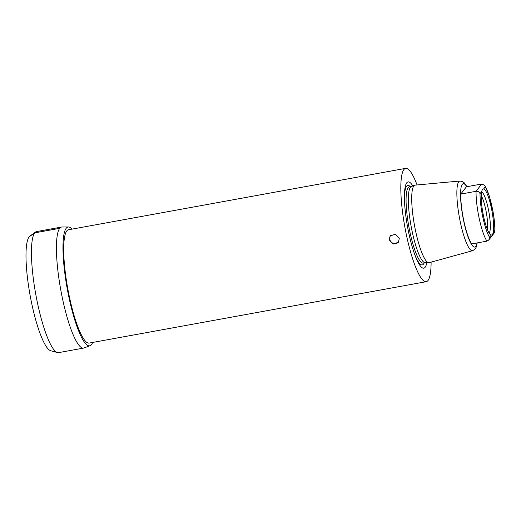 <?xml version="1.0" encoding="UTF-8"?>
<svg xmlns="http://www.w3.org/2000/svg" width="521" height="521" viewBox="0 0 521 521"><rect width="100%" height="100%" fill="white"/><g stroke="black" fill="none" stroke-linecap="round" stroke-linejoin="round"><path stroke-width="0.78" d="M487.428 229.592A19.896 3.901 79.7 0 0 486.269 212.216A19.896 3.901 79.7 0 0 481.228 195.551M481.593 191.689A21.283 4.168 79.7 0 1 488.802 211.5A21.283 4.168 79.7 0 1 489.212 232.985A21.283 4.168 -100.3 0 1 489.134 233.082M481.612 191.578L480.023 193.636C479.281 191.884 477.965 191.109 476.057 191.305L460.759 194.086A31.384 6.148 -100.3 0 0 471.629 243.926L486.927 241.145L488.848 239.953L494.403 232.763L494.839 230.38L492.254 234.671L491.121 235.186A23.614 4.63 79.7 0 1 490.841 235.049A23.614 4.63 79.7 0 1 483.547 216.222A23.614 4.63 79.7 0 1 481.612 191.578L482.4 189.357M482.381 189.39L483.735 188.83A23.614 4.63 79.7 0 1 491.179 207.156A23.614 4.63 79.7 0 1 493.244 232.438M488.848 239.953L489.532 237.244L491.121 235.186M460.759 194.086L466.399 186.798L481.691 184.011L484.823 185.424L485.331 186.772L483.735 188.83M472.625 250.686L429.258 262.649A39.407 7.724 -100.3 0 1 428.855 262.708A39.407 7.724 -100.3 0 1 415.81 232.008A39.407 7.724 79.7 0 1 414.742 185.215A39.407 7.724 79.7 0 1 415.139 185.124L459.939 181.028A35.408 6.936 79.7 0 0 460.544 223.151A35.408 6.936 -100.3 0 0 472.625 250.686L474.839 249.325L476.083 247.41L477.236 242.903M414.742 185.215L411.323 186.498A38.762 7.594 79.7 0 0 412.372 232.516A38.762 7.594 -100.3 0 0 425.201 262.714L428.855 262.708M426.797 262.708A43.849 8.59 -100.3 0 1 414.879 254.912A43.849 8.59 -100.3 0 1 408.992 234.033A43.849 8.59 79.7 0 1 404.413 197.433A43.849 8.59 79.7 0 1 412.814 185.938M417.047 184.948A57.59 11.286 79.7 0 0 405.631 168.368A57.59 11.286 79.7 0 0 406.81 236.853A57.59 11.286 -100.3 0 0 426.269 281.685L89.156 343.078A57.59 11.286 -100.3 0 1 69.69 298.246A57.59 11.286 -100.3 0 1 68.518 229.761L405.631 168.368M431.108 262.141A57.59 11.286 -100.3 0 1 426.269 281.685M389.33 240.038L390.249 235.935L395.432 234.176L399.314 238.221L398.441 242.265L393.27 244.004L389.33 240.038M72.009 229.123A60.377 11.833 -100.3 0 0 68.433 226.98A60.377 11.833 -100.3 0 0 69.254 298.82A60.377 11.833 79.7 0 0 90.055 345.703A60.377 11.833 79.7 0 0 92.647 342.44M68.433 226.98L61.992 227A61.511 12.055 -100.3 0 0 61.569 227.039A61.511 12.055 -100.3 0 0 62.826 300.194A61.511 12.055 79.7 0 0 83.614 348.074A61.511 12.055 79.7 0 0 84.024 347.956L90.055 345.703M35.539 232.034L29.892 236.111A58.515 11.469 -100.3 0 0 32.087 305.26A58.515 11.469 79.7 0 0 50.765 350.75L57.486 352.574A61.524 12.055 79.7 0 1 37.851 304.739A61.524 12.055 -100.3 0 1 35.539 232.034A61.524 12.055 -100.3 0 1 36.594 231.571L61.569 227.039M57.486 352.574A61.524 12.055 79.7 0 0 58.639 352.632L83.614 348.074M390.476 235.655A5.177 5.002 37.7 0 0 389.786 239.439A5.177 5.002 -142.3 0 0 398.65 241.978M59.681 228.335L34.699 232.867L29.091 236.899M494.839 230.38A28.147 5.516 79.7 0 0 485.331 186.772M480.023 193.636A28.147 5.516 79.7 0 0 489.532 237.244M481.691 184.011L476.057 191.305A31.384 6.148 -100.3 0 0 486.927 241.145M466.751 186.733A32.185 6.304 79.7 0 0 460.694 190.51A32.185 6.304 79.7 0 0 463.905 221.972A32.185 6.304 -100.3 0 0 476.989 242.949M425.338 262.714L423.208 263.098A38.762 7.594 -100.3 0 1 410.112 232.933A38.762 7.594 79.7 0 1 409.317 186.837L411.453 186.446M410.301 186.655A40.391 7.913 79.7 0 0 404.426 198.644M424.192 262.923A40.391 7.913 -100.3 0 1 414.469 253.773M494.95 231.174C494.963 225.378 494.292 218.696 492.938 211.122L489.284 195.955L484.823 185.424M459.939 181.028L462.492 181.523L464.335 182.884L466.998 186.687"/></g></svg>
